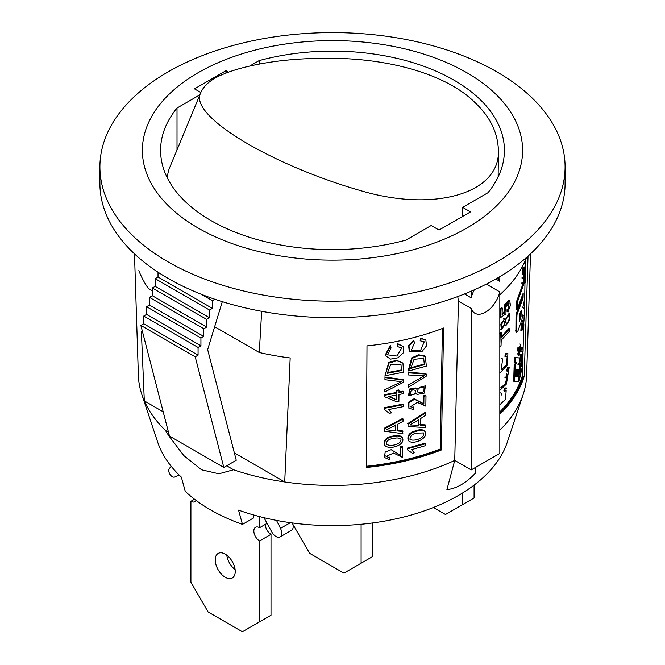 <?xml version="1.0" encoding="UTF-8"?>
<svg xmlns="http://www.w3.org/2000/svg" width="665" height="665" viewBox="0 0 665 665"><rect width="100%" height="100%" fill="white"/><g stroke="black" fill="none" stroke-linecap="round" stroke-linejoin="round"><path stroke-width="1" d="M462.64 492.948L462.64 504.594L445.483 514.502L433.372 507.511M474.087 485.118L474.087 497.994L462.64 504.594M457.736 296.557L458.409 301.012L454.744 460.404A194.163 112.094 180 0 1 284.72 481.959A194.163 112.094 180 0 1 233.548 469.756L218.918 473.788L201.553 469.789L183.773 455.558L168.461 435.292L165.444 430.438A194.163 112.094 180 0 1 144.313 400.895A194.163 112.094 180 0 1 141.82 394.445A194.163 112.094 180 0 1 138.37 375.376L134.488 253.847M261.669 311.303L259.284 352.5A198.22 114.447 180 0 0 290.181 357.961L284.72 481.959L234.354 452.882M441.369 449.981L443.58 328.02A198.644 114.688 180 0 1 366.997 345.883L366.307 467.495A194.687 112.402 180 0 0 441.369 449.981L440.804 449.498A193.673 111.82 180 0 1 366.307 466.897M530.512 253.847L526.63 375.376A194.163 112.094 180 0 1 523.18 394.445A194.163 112.094 180 0 1 499.822 430.172M499.822 414.262A194.687 112.402 0 0 0 524.228 376.315L528.027 256.125M499.822 294.753A198.644 114.688 0 0 0 526.572 257.413M163.191 411.801L144.313 400.895L141.362 331.361M152.302 290.738L148.295 288.427A198.22 114.447 180 0 1 138.844 270.589M523.18 394.445L507.287 442.225A177.979 102.759 180 0 1 238.544 510.121L242.467 524.377A172.584 99.642 0 0 1 185.917 491.967A172.584 99.642 0 0 1 185.261 491.344L181.337 477.096A177.979 102.759 180 0 1 157.713 442.225L141.82 394.445M242.467 524.377L253.772 517.844L253.772 515.009M259.167 64.139L259.167 60.606A171.911 99.251 0 0 1 504.411 150.373A171.911 99.251 0 0 1 487.985 192.709L462.64 207.347L470.504 211.886L439.041 230.048L431.178 225.51L405.833 240.14A171.911 99.251 0 0 1 160.589 150.373A171.911 99.251 0 0 1 177.015 108.038L199.849 94.854M225.959 73.117L225.959 70.698L194.496 88.861L200.813 92.51M225.959 70.698L228.494 72.161M259.167 60.606L249.641 66.101M466.93 72.759A190.115 109.767 180 0 1 381.702 256.399A190.115 109.767 180 0 1 148.86 121.961A190.115 109.767 180 0 1 466.93 72.759M177.015 149.891L177.015 108.038M495.816 279.009L499.822 281.328L499.822 276.673M458.409 301.012L471.219 308.41L471.219 469.914L454.744 460.404L446.913 489.606C456.414 488.642 465.949 483.139 475.517 473.089L475.517 467.437M464.511 293.963L471.219 297.837L471.219 291.187M471.219 297.837A21.238 12.261 -60 0 1 474.286 289.849M497.844 277.845A21.238 12.261 -60 0 1 499.822 281.328M565.092 166.89L565.092 183.399A232.592 134.28 180 0 1 332.5 317.687A232.592 134.28 180 0 1 99.908 183.399L99.908 166.89A232.592 134.28 180 0 1 243.49 42.826A232.592 134.28 180 0 1 496.963 71.936A232.592 134.28 180 0 1 565.092 166.89A232.592 134.28 180 0 1 332.5 301.17A232.592 134.28 180 0 1 99.908 166.89M214.654 326.739L259.284 352.5M222.318 301.661L207.655 349.607L236.258 460.246L226.674 465.783L233.548 469.756M165.444 430.438L168.461 432.183M195.211 356.797L140.864 325.418L169.467 436.065L223.814 467.437L195.211 356.797L198.07 355.143L198.07 347.438L200.93 345.792L200.93 338.086L203.789 336.44L203.789 328.734L206.649 327.08L206.649 319.383L209.508 317.729L209.508 310.031L212.368 308.377L212.368 300.671L214.853 299.242M140.864 325.418L143.723 323.764L198.07 355.143M143.723 323.764L143.723 316.066L198.07 347.438M143.723 316.066L146.583 314.412L200.93 345.792M146.583 314.412L146.583 306.715L200.93 338.086M146.583 306.715L149.442 305.06L203.789 336.44M149.442 305.06L149.442 297.363L203.789 328.734M149.442 297.363L152.302 295.709L206.649 327.08M152.302 295.709L152.302 288.003L206.649 319.383M152.302 288.003L155.161 286.357L209.508 317.729M155.161 286.357L155.161 278.652L209.508 310.031M155.161 278.652L158.021 276.997L212.368 308.377M201.279 294.271L212.368 300.671M158.021 276.997L158.021 272.201M226.674 465.783L223.814 467.437M487.013 284.504L499.822 291.902L499.822 453.397L471.219 469.914M499.822 291.902A21.238 12.261 -60 0 1 474.91 313.257A21.238 12.261 -60 0 1 471.219 308.41M462.64 207.347L462.64 216.424M499.822 413.106A193.673 111.82 0 0 0 523.239 376.215L524.228 376.315M499.822 411.918A192.667 111.238 0 0 0 522.241 376.091L522.565 365.767M522.956 353.506L522.989 352.4M523.106 348.743L523.87 324.42M523.97 321.212L524.136 315.942M524.369 308.535L524.643 300.04M525.209 281.943L525.4 275.825M525.483 273.332L525.691 266.74M525.749 264.894L525.932 259.042M522.241 376.091L523.239 376.215M366.315 466.281A192.667 111.238 0 0 0 440.238 448.991L442.425 328.468M440.238 448.991L440.804 449.498M523.014 278.394L522.033 278.219L522.067 277.064L523.047 277.238L525.284 272.451L524.901 278.876L522.84 284.096L521.867 283.93L521.9 282.766L522.873 282.941L525.051 273.847L523.014 278.394L523.047 277.238M523.372 320.804L522.382 320.655L522.266 322.026L523.255 322.176L523.729 320.547L523.629 325.991L521.85 330.771L522.341 323.473L522.033 329.449L523.255 322.176M520.87 330.596L521.36 323.315L522.341 323.473M519.905 349.457L520.853 349.624L520.828 350.422L519.107 353.963L519.398 354.902L519.124 355.434L517.644 353.955L518.7 354.636M518.16 355.243L519.124 355.434M520.853 349.624L518.609 354.154M519.639 349.956L517.644 353.955M518.401 370.114L518.467 369.399M518.409 369.624L519.382 369.798L520.188 366.59L519.274 366.432M520.188 366.59L519.997 373.148L520.762 369.948L520.096 369.84M519.88 366.531L519.947 364.212M519.98 363.223L520.961 363.389L521.551 359.923M520.762 369.948L520.961 363.389M521.734 359.948L521.535 366.506L522.216 363.29L521.634 363.198M521.435 356.581L522.416 356.731L523.064 353.522L522.715 365.002L519.041 381.278L519.382 369.798M522.216 363.29L522.416 356.731M517.603 370.172L515.816 369.906L517.603 370.172L517.412 376.731L518.21 376.772L517.412 376.614M518.21 376.772L518.401 370.214L519.165 370.255L517.437 370.023L518.401 370.214M519.165 370.255L518.816 381.727L514.644 381.444L513.696 381.22L514.037 369.74L515.899 370.048L514.037 369.74M514.644 381.444L514.984 369.964M515.899 370.048L515.699 376.598L516.572 376.673L515.707 376.481M516.572 376.673L516.771 370.114M505.142 319.923L509.307 313.34L509.673 320.015L505.799 325.759L505.001 324.562L501.285 329.774L500.853 324.055L504.486 318.967L505.142 319.923M505.167 388.643L504.269 388.352L503.887 390.895L504.785 391.186L505.167 388.643L506.821 388.169M500.155 404.461L505.467 399.341L506.173 390.729L504.785 391.186M504.269 388.352L505.915 387.894M500.28 392.849L501.161 393.165L501.41 395.01M499.864 390.363L506.422 384.038L509.224 367.155L507.528 367.213L508.442 367.487L507.545 371.278L506.281 370.812M507.528 367.213L506.63 370.995M509.224 367.155L508.442 367.487M501.327 358.285L502.2 358.601L502.449 360.447L501.177 369.89L506.489 364.811L507.204 356.166L504.918 356.332L505.3 353.788L506.198 354.079L505.816 356.623M499.822 346.773L501.044 345.609L501.202 340.197L509.664 331.045L509.731 328.843L501.269 337.995L501.435 332.583L500.18 333.78L499.822 345.559M499.315 333.456L500.18 333.78M499.822 332.974L500.562 332.259L501.435 332.583M501.31 336.789L508.816 328.577L509.731 328.843M507.944 309.915L507.038 309.624L507.062 311.669L507.96 311.952L510.487 305.177L509.656 300.713L505.5 305.152L504.793 312.791L502.083 314.67L502.283 308.045L501.053 309.225L500.803 317.446L505.974 313.797L505.957 306.69L509.091 303.057L507.96 311.952M501.053 309.225L500.188 308.901L499.939 317.122L500.803 317.446M500.188 308.901L501.41 307.729L502.283 308.045M508.742 300.43L504.602 304.869L503.912 312.492L504.793 312.791M503.912 312.492L502.108 313.747M515.009 369.15L514.062 368.925L514.178 365.077L515.126 365.301L515.009 369.15L519.19 369.432L519.332 364.52L517.952 364.445L519.398 362.417L519.531 357.961L515.35 357.67L515.2 362.591L516.805 362.724L515.126 365.301M515.849 362.508L514.178 365.077M515.35 357.67L514.402 357.446L514.253 362.367L515.2 362.591M514.402 357.446L519.531 357.961M518.359 364.337L519.332 364.52M520.022 364.221L519.049 364.046L520.022 364.221L520.978 362.425L522.557 355.226C523.28 350.912 523.33 348.46 522.715 347.87L521.967 349.582L522.299 354.403L520.737 361.386L520.703 354.52C519.648 359.191 519.423 362.425 520.022 364.221M519.722 354.354L520.703 354.52M522.299 354.403L521.318 354.254L520.446 358.227M521.967 349.582L520.986 349.424L520.911 351.735L521.9 351.893M522.715 347.87L521.726 347.72L520.986 349.424M519.847 348.668L520.354 348.759L520.762 344.229L519.639 349.233L519.024 350.098L518.825 347.986L518.733 351.253L519.955 348.751C519.074 346.989 521.842 342.699 520.363 347.953L520.354 348.759M519.772 347.845L520.363 347.953L520.662 345.202M518.825 347.986L517.86 347.787L517.761 351.062L518.733 351.253M517.86 347.787L518.135 347.271L519.107 347.463M519.057 349.125L519.639 349.233M522.125 296.49L522.083 297.978L523.064 298.144L516.963 314.67L516.472 331.07L516.863 332.367L517.802 331.253L521.884 319.998L522.557 314.969L524.203 315.95L524.427 308.577L522.773 307.587L524.718 298.926L524.993 281.278M516.963 314.67L516.015 314.454L515.915 332.151M522.083 297.978L516.015 314.454M525.217 282.534C525.192 280.871 524.909 280.854 524.377 282.475L517.337 302.218L516.389 301.993L516.165 309.375L517.121 309.591L523.214 293.066L523.064 298.144M517.337 302.218L517.121 309.591M522.956 283.839L516.389 301.993M522.54 315.385L524.203 315.95M524.361 271.461L524.851 271.536L525.525 263.83L523.621 272.916L524.053 267.33L523.43 274.229L525.35 265.135L524.851 271.536M523.43 274.238L522.449 274.071L523.072 267.164L524.053 267.33M507.894 353.589L505.3 353.788M500.487 372.367L507.445 364.96L507.885 353.622L506.198 354.079M522.84 284.096L522.873 282.941M503.164 321.619L504.053 321.328C504.885 323.888 504.195 325.916 502 327.388C501.061 326.05 501.443 324.129 503.164 321.619M507.628 316.216L508.7 315.742C509.681 318.892 508.875 321.453 506.273 323.439C505.167 321.868 505.616 319.458 507.628 316.216M506.522 373.555L505.857 377.845L506.722 377.371L507.304 374.611L505.491 383.655L500.654 387.853M521.219 310.198L521.028 316.756L519.224 321.719L519.423 315.16L521.219 310.198M520.155 313.207L520.055 316.573L521.028 316.756M520.055 316.573L519.315 318.668M504.951 377.554L505.857 377.845M506.165 373.522L506.83 373.73M385.002 375.725L389.05 363.065L396.772 360.796L402.94 363.032L403.605 372.192L385.002 375.725L388.759 362.483L396.473 360.222L402.965 363.073M408.684 371.004L426.356 366.082L425.301 356.457L419.224 355.334L412.142 358.36L408.684 371.004L408.293 370.447L411.71 357.82L418.767 354.786L424.81 355.908M416.598 389.116L425.417 385.758L424.37 393.065L417.096 394.453L416.548 393.53L409 395.7L410.056 389.565L416.24 388.543L416.598 389.116M384.761 395.218L396.914 393.048L396.939 390.937L399.025 390.505L398.992 392.624L403.372 391.685L403.347 393.605L398.975 394.545L398.892 401.402L396.806 401.826L384.744 396.797L384.495 394.636L384.744 396.797M396.914 393.048L396.581 392.483L384.495 394.636M396.939 390.937L396.606 390.363L396.581 392.483M399.025 390.505L398.676 389.939L396.606 390.363M403.372 391.685L403.007 391.12L399 391.984M384.545 408.277L384.528 409.524L384.27 407.695L384.545 408.277L403.214 404.736L403.19 406.656L388.701 409.515L391.219 412.475M391.427 412.899L389.208 413.289L384.528 409.524M403.214 404.736L402.849 404.17L384.27 407.695M413.564 407.396L410.455 406.764L417.238 402.392L425.858 406.157L425.991 395.75L423.938 396.39L423.846 404.112L414.536 399.274L408.942 402.741L408.925 408.277L413.314 409.424L413.148 406.839M423.938 396.39L423.464 395.858L423.372 403.58L423.846 404.112M423.372 403.58L414.112 398.726L408.543 402.2L408.909 408.285M423.464 395.858L425.509 395.218L425.991 395.75M420.371 425.251L420.455 418.651L425.75 415.243L425.783 412.874L408.036 424.212L408.011 426.481L425.6 427.578L425.625 425.359L420.371 425.251M419.914 424.711L425.143 424.827L425.625 425.359M408.011 426.481L408.036 424.212M407.645 423.655L425.292 412.342L425.783 412.874M402.882 431.485L397.346 430.945L397.421 424.345L403.007 421.361L403.04 418.992L384.353 428.925L384.32 431.194L402.857 433.696L402.516 430.92L397.005 430.371M384.353 428.925L384.32 431.194M403.04 418.992L402.674 418.426L384.079 428.343M412.109 453.38L414.212 452.815L411.627 449.648L425.376 445.7L425.401 443.779L407.678 448.725L407.662 449.972L411.693 452.823M407.662 449.972L407.678 448.725M407.288 448.168L424.918 443.247L425.401 443.779M389.308 457.096L389.349 459.698L384.453 457.429L385.176 452.075L391.111 449.681L400.438 455.226L400.18 446.922L400.438 455.226M400.18 446.922L402.333 446.456L402.699 447.021L400.529 447.495M402.699 447.021L402.566 457.429L393.58 453.065L386.091 456.448L389.607 457.678M408.485 387.213L408.119 384.445L408.485 387.213L426.232 376.182L426.257 374.079L408.659 372.865L408.634 374.985L424.328 375.742L408.51 385.002M408.634 374.985L408.659 372.865M408.268 372.309L425.775 373.547L426.257 374.079M384.802 391.934L403.48 382.292L403.514 380.197L384.977 377.587L384.952 379.707L401.477 381.702L384.827 389.723L384.802 391.934L384.827 389.723M384.977 377.587L384.952 379.707M403.514 380.197L403.148 379.632L384.711 377.005M385.467 355.767L385.201 355.193L390.214 345.443L390.513 346.024L385.484 355.758L390.613 359.1L398.086 357.762L403.456 352.708L403.422 346.531L398.127 344.304L397.479 346.515L401.61 348.119L397.013 356.049L387.471 354.794L391.062 347.978L390.513 346.024M403.406 346.54L397.795 343.73L397.479 346.515M397.795 343.73L398.127 344.304M425.849 340.031L420.721 338.086L420.105 340.347L420.554 340.896L424.22 341.86L420.679 350.172L411.319 350.322L414.453 342.832L413.938 340.921L409.017 346.074L409.615 351.793L422.001 351.569L426.514 345.85L425.849 340.031L421.169 338.635L420.554 340.896M420.721 338.086L421.169 338.635M409.233 351.245L408.618 345.534L413.522 340.364L413.938 340.921M416.98 431.144C410.338 432.632 407.512 435.791 408.501 440.629C412.275 445.5 429.341 438.435 424.927 431.46C423.007 429.931 420.355 429.823 416.98 431.144M424.436 430.92C422.541 429.399 419.906 429.291 416.539 430.596C409.914 432.092 407.105 435.251 408.111 440.072M393.73 436.581C387.221 437.387 384.162 440.163 384.536 444.91C387.778 450.679 406.049 445.508 402.433 437.886C400.471 435.874 397.57 435.442 393.73 436.581M402.067 437.312C400.122 435.309 397.238 434.877 393.406 436.007C386.922 436.822 383.871 439.598 384.27 444.336M408.609 395.151L409.64 389.025L415.808 387.986L416.248 388.535M424.328 364.636L423.713 358.31L414.029 359.333L410.837 368.393L424.328 364.636L423.854 364.096L410.845 367.737M413.081 389.723L415.276 390.363C415.575 393.963 414.012 395.243 410.588 394.195C409.79 392.333 410.621 390.845 413.081 389.723M421.178 386.831L424.004 387.471C424.436 391.926 422.458 393.605 418.069 392.508C417.038 390.247 418.069 388.352 421.178 386.831M396.822 399.931L388.435 396.531L396.889 394.968L396.822 399.931L389.216 396.398M418.485 425.218L409.898 424.943L418.551 419.864L418.485 425.218L418.102 419.324M386.315 429.798L395.426 425.409L395.359 430.762L386.315 429.798M396.556 394.395L396.49 399.357M395.093 424.835L395.359 430.762M393.638 438.568C396.656 437.603 399.1 437.803 400.962 439.158C401.76 444.794 389.299 446.98 386.232 443.979C386.598 440.671 389.067 438.867 393.638 438.568M416.997 433.106L423.622 432.94C425.176 438.451 413.322 441.66 409.997 439.407C409.964 435.924 412.292 433.829 416.997 433.106M401.469 370.58L387.271 373.281L390.796 364.37L400.953 364.378L401.469 370.58L401.111 370.014L387.279 372.649M292.849 524.269L309.616 553.313L343.938 573.13L372.541 556.613L372.541 522.973M361.103 563.222L361.103 524.269M171.179 466.256L169.301 468.609A5.054 2.918 -120 0 0 170.007 474.353A5.054 2.918 -120 0 0 174.687 477.021L179.193 475.051M196.125 500.429A8.088 4.672 60 0 1 194.961 501.693A8.088 4.672 60 0 1 190.913 501.294L194.513 499.215M190.913 501.294L190.913 582.207L208.079 611.933L242.401 631.75L271.004 615.233L271.004 534.319A8.088 4.672 60 0 1 265.285 524.411M259.566 621.842L259.566 540.928L271.004 534.319M259.566 540.928A8.088 4.672 60 0 1 254.279 533.795A8.088 4.672 60 0 1 255.518 527.312A8.088 4.672 60 0 1 259.566 527.711L267.097 523.363M259.566 527.711L259.566 516.58M264.005 517.694L271.802 531.975A8.088 4.672 -120 0 0 280.056 536.946A8.088 4.672 -120 0 0 280.48 528.392L276.524 520.396M280.056 536.946L291.494 530.337A8.088 4.672 -120 0 0 292.434 522.973M235.252 571.476A14.156 8.171 60 0 1 232.318 577.96A14.156 8.171 60 0 1 218.162 569.78A14.156 8.171 60 0 1 218.162 553.438A14.156 8.171 60 0 1 229.068 557.228A14.156 8.171 60 0 1 235.252 571.476M235.127 569.614A14.156 8.171 60 0 1 226.79 555.167M167.472 178.178A167.871 68.528 -168.4 0 1 169.633 167.68L200.847 92.452C187.538 115.452 271.461 164.995 360.023 190.464C434.253 212.775 499.947 193.34 498.409 150.714C497.952 132.726 490.047 116.583 474.694 102.302C449.025 76.558 396.406 59.9 338.286 58.395C305.601 57.672 276.69 60.099 251.553 65.677C240.514 68.079 231.088 70.922 223.282 74.206C211.852 78.769 204.371 84.846 200.855 92.435L200.855 92.435M516.472 331.07L515.525 330.846M523.397 282.326L524.377 282.475M280.48 528.392L290.364 522.69M524.294 272.301L525.292 272.451M522.757 320.297L523.746 320.447M520.853 330.721L521.834 330.887M508.417 312.982L509.332 313.257M504.851 325.634L505.741 325.933M505.932 387.836L506.838 388.119M522.806 347.853L521.817 347.704M516.846 332.442L515.899 332.217M525.001 281.204L524.012 281.062M524.535 263.697L525.525 263.839M519.789 344.046L520.762 344.221M508.758 300.372L509.673 300.647M499.615 372.076L500.479 372.392M501.269 329.823L500.396 329.499M504.486 318.951L503.605 318.643M424.86 355.866L425.342 356.415M425.026 385.135L425.509 385.675M416.614 393.954L417.046 394.495M391.228 412.5L390.912 411.901M411.61 452.641L411.178 452.059M384.062 456.905L384.328 457.487M401.602 348.128L401.236 347.554M387.471 354.794L387.188 354.221M409.59 351.818L409.199 351.27M423.738 341.32L424.22 341.86M386.116 456.439L385.841 455.858M408.385 440.712L407.994 440.155M425.043 431.352L424.553 430.812M384.428 444.96L384.162 444.386M402.558 437.803L402.192 437.229M408.925 395.758L408.534 395.209M423.231 357.753L423.705 358.294M498.409 150.656L498.135 176.948"/></g></svg>
